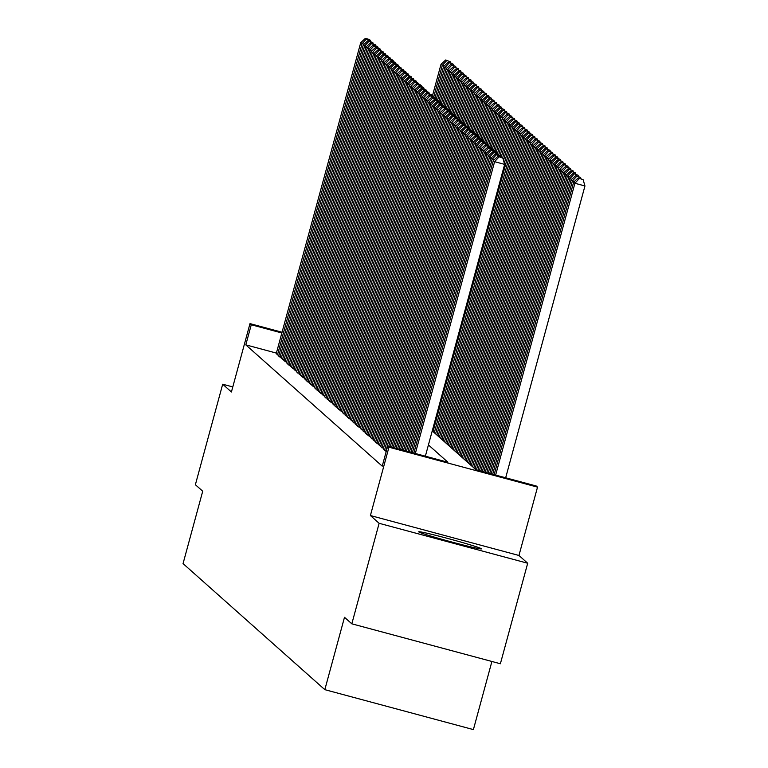 <?xml version="1.0" encoding="UTF-8"?>
<svg xmlns="http://www.w3.org/2000/svg" width="768" height="768" viewBox="0 0 768 768"><rect width="100%" height="100%" fill="white"/><g stroke="black" fill="none" stroke-linecap="round" stroke-linejoin="round"><path stroke-width="1.15" d="M481.411 548.746A32.515 1.19 15.2 0 0 449.261 538.867A32.515 1.19 15.2 0 0 418.714 531.802A32.515 1.19 15.2 0 0 418.781 531.907A32.515 1.19 15.2 0 0 450.931 541.786A32.515 1.19 15.2 0 0 481.478 548.851A32.515 1.19 15.2 0 0 481.411 548.746M432.24 430.877L476.026 469.805L536.256 486L537.523 487.133L388.963 447.197L387.686 446.064L447.917 462.25L428.429 444.922M518.957 555.475L370.397 515.539L379.133 523.306L351.821 623.818L500.381 663.754L527.693 563.242L518.957 555.475L537.523 487.133M491.904 661.469L473.395 729.6L324.826 689.664L183.053 563.597L202.714 491.232L195.379 484.714L222.691 384.211L231.418 391.978L249.994 323.626L282.048 332.246M379.133 523.306L527.693 563.242M232.79 386.928L222.691 384.211M383.309 448.973L386.016 450.653M380.755 446.707L383.472 448.387M378.211 444.442L380.918 446.122M375.658 442.176L378.365 443.856M373.114 439.91L375.821 441.581M370.56 437.635L373.267 439.315M368.006 435.37L370.723 437.05M365.462 433.104L368.17 434.784M362.909 430.838L365.616 432.518M360.355 428.573L363.072 430.243M357.811 426.307L360.518 427.978M355.258 424.032L357.974 425.712M352.714 421.766L355.421 423.446M350.16 419.501L352.867 421.181M347.606 417.235L350.323 418.915M345.062 414.97L347.77 416.64M342.509 412.694L345.216 414.374M339.955 410.429L342.672 412.109M337.411 408.163L340.118 409.843M334.858 405.898L337.574 407.578M332.314 403.632L335.021 405.302M329.76 401.366L332.467 403.037M327.206 399.091L329.923 400.771M324.662 396.826L327.37 398.506M322.109 394.56L324.816 396.24M319.555 392.294L322.272 393.974M317.011 390.029L319.718 391.699M314.458 387.754L317.174 389.434M311.914 385.488L314.621 387.168M309.36 383.222L312.067 384.902M306.806 380.957L309.523 382.637M304.262 378.691L306.97 380.371M301.709 376.426L304.416 378.096M299.155 374.15L301.872 375.83M296.611 371.885L299.318 373.565M294.058 369.619L296.774 371.299M291.514 367.354L294.221 369.034M288.96 365.088L291.667 366.758M286.406 362.813L289.123 364.493M283.862 360.547L286.57 362.227M281.309 358.282L284.016 359.962M278.755 356.016L281.472 357.696M276.394 353.088L245.808 344.861L382.234 466.166L387.686 446.064M276.211 353.75L278.918 355.43M370.397 515.539L388.963 447.197M245.808 344.861L251.27 324.758L249.994 323.626M351.821 623.818L344.496 617.299L324.826 689.664M281.856 332.986L251.27 324.758M276.192 353.818L360.73 42.643L363.946 44.304M277.469 354.96L362.006 43.776L366.25 39.197L370.262 40.272L369.37 39.475L365.357 38.4L366.25 39.197M365.357 38.4L360.73 42.643M370.589 41.386L370.262 40.272M444.25 65.885L442.31 65.366L433.786 96.749M432.413 95.971L441.034 64.234L445.661 59.99L450.566 61.862L445.661 59.99M446.554 60.778L442.31 65.366L441.034 64.234M450.566 61.862L450.883 62.976M278.736 356.093L363.283 44.918L366.499 46.57M280.013 357.226L364.56 46.051L368.803 41.462L372.816 42.538L367.91 40.666L368.803 41.462M367.91 40.666L363.283 44.918M373.133 43.651L372.816 42.538M281.29 358.358L365.837 47.184L369.053 48.835M282.566 359.491L367.114 48.317L371.347 43.728L375.36 44.803L370.454 42.931L371.347 43.728M370.454 42.931L365.837 47.184M375.686 45.926L375.36 44.803M283.843 360.624L368.381 49.45L371.597 51.101M285.11 361.757L369.658 50.582L373.901 45.994L377.914 47.078L377.021 46.282L373.008 45.206L373.901 45.994M373.008 45.206L368.381 49.45M378.23 48.192L377.914 47.078M286.387 362.89L370.934 51.715L374.15 53.376M287.664 364.022L372.211 52.848L376.445 48.259L380.467 49.344L379.574 48.547L375.552 47.472L376.445 48.259M375.552 47.472L370.934 51.715M380.784 50.458L380.467 49.344M446.803 68.16L444.864 67.632L436.339 99.024M434.966 98.237L443.587 66.499L448.205 62.256L453.12 64.128L448.205 62.256M449.098 63.043L444.864 67.632L443.587 66.499M453.12 64.128L453.437 65.242M449.357 70.426L447.408 69.898L438.883 101.29M437.51 100.502L446.141 68.765L450.758 64.522L455.664 66.394L450.758 64.522M451.651 65.318L447.408 69.898L446.141 68.765M455.664 66.394L455.99 67.507M451.901 72.691L449.962 72.173L441.437 103.555M440.064 102.778L448.685 71.04L453.312 66.787L458.218 68.659L453.312 66.787M454.205 67.584L449.962 72.173L448.685 71.04M458.218 68.659L458.534 69.773M454.454 74.957L452.515 74.438L443.981 105.821M442.618 105.043L451.238 73.306L455.856 69.053L460.771 70.925L455.856 69.053M456.749 69.85L452.515 74.438L451.238 73.306M460.771 70.925L461.088 72.038M288.941 365.155L373.488 53.981L376.704 55.642M290.218 366.288L374.755 55.114L378.998 50.534L383.011 51.61L378.106 49.738L378.998 50.534M378.106 49.738L373.488 53.981M383.338 52.723L383.011 51.61M456.998 77.222L455.059 76.704L446.534 108.086M445.162 107.309L453.782 75.571L458.41 71.318L463.315 73.2L458.41 71.318M459.302 72.115L455.059 76.704L453.782 75.571M463.315 73.2L463.642 74.314M291.494 367.43L376.032 56.246L379.248 57.907M292.762 368.563L377.309 57.389L381.552 52.8L385.565 53.875L380.659 52.003L381.552 52.8M380.659 52.003L376.032 56.246M385.882 54.989L385.565 53.875M459.552 79.488L457.613 78.97L449.088 110.352M447.715 109.574L456.336 77.837L460.963 73.594L465.869 75.466L460.963 73.594M461.856 74.381L457.613 78.97L456.336 77.837M465.869 75.466L466.186 76.579M294.038 369.696L378.586 58.522L381.802 60.173M295.315 370.829L379.862 59.654L384.096 55.066L388.118 56.141L383.203 54.269L384.096 55.066M383.203 54.269L378.586 58.522M388.435 57.254L388.118 56.141M462.106 81.763L460.166 81.235L451.632 112.627M450.259 111.84L458.89 80.102L463.507 75.859L468.413 77.731L463.507 75.859M464.4 76.656L460.166 81.235L458.89 80.102M468.413 77.731L468.739 78.845M296.592 371.962L381.13 60.787L384.346 62.438M297.869 373.094L382.406 61.92L386.65 57.331L390.662 58.416L389.77 57.619L385.757 56.534L386.65 57.331M385.757 56.534L381.13 60.787M390.989 59.53L390.662 58.416M464.65 84.029L462.71 83.51L454.186 114.893M452.813 114.115L461.434 82.368L466.061 78.125L470.966 79.997L466.061 78.125M466.954 78.922L462.71 83.51L461.434 82.368M470.966 79.997L471.283 81.11M299.136 374.227L383.683 63.053L386.899 64.704M300.413 375.36L384.96 64.186L389.203 59.597L393.216 60.682L392.323 59.885L388.31 58.81L389.203 59.597M388.31 58.81L383.683 63.053M393.533 61.795L393.216 60.682M467.203 86.294L465.264 85.776L456.739 117.158M455.366 116.381L463.987 84.643L468.605 80.39L473.52 82.262L468.605 80.39M469.498 81.187L465.264 85.776L463.987 84.643M473.52 82.262L473.837 83.376M301.69 376.493L386.237 65.318L389.453 66.979M302.966 377.626L387.514 66.451L391.747 61.862L395.76 62.947L394.867 62.15L390.854 61.075L391.747 61.862M390.854 61.075L386.237 65.318M396.086 64.061L395.76 62.947M469.757 88.56L467.808 88.042L459.283 119.424M457.91 118.646L466.541 86.909L471.158 82.656L476.064 84.528L471.158 82.656M472.051 83.453L467.808 88.042L466.541 86.909M476.064 84.528L476.39 85.651M304.243 378.758L388.781 67.584L391.997 69.245M305.51 379.901L390.058 68.717L394.301 64.138L398.314 65.213L397.421 64.416L393.408 63.341L394.301 64.138M393.408 63.341L388.781 67.584M398.63 66.326L398.314 65.213M472.301 90.826L470.362 90.307L461.837 121.69M460.464 120.912L469.085 89.174L473.712 84.931L478.618 86.803L473.712 84.931M474.605 85.718L470.362 90.307L469.085 89.174M478.618 86.803L478.934 87.917M306.787 381.034L391.334 69.859L394.55 71.51M308.064 382.166L392.611 70.992L396.845 66.403L400.867 67.478L395.952 65.606L396.845 66.403M395.952 65.606L391.334 69.859M401.184 68.592L400.867 67.478M474.854 93.101L472.915 92.573L464.381 123.965M463.018 123.178L471.638 91.44L476.256 87.197L481.171 89.069L476.256 87.197M477.149 87.984L472.915 92.573L471.638 91.44M481.171 89.069L481.488 90.182M477.398 95.366L475.459 94.838L466.934 126.23M465.562 125.443L474.182 93.706L478.81 89.462L483.715 91.334L478.81 89.462M479.702 90.259L475.459 94.838L474.182 93.706M483.715 91.334L484.042 92.448M479.952 97.632L478.013 97.114L469.488 128.496M468.115 127.718L476.736 95.971L481.363 91.728L486.269 93.6L481.363 91.728M482.256 92.525L478.013 97.114L476.736 95.971M486.269 93.6L486.586 94.714M309.341 383.299L393.888 72.125L397.104 73.776M310.618 384.432L395.155 73.258L399.398 68.669L403.411 69.744L398.506 67.872L399.398 68.669M398.506 67.872L393.888 72.125M403.738 70.867L403.411 69.744M311.885 385.565L396.432 74.39L399.648 76.042M313.162 386.698L397.709 75.523L401.952 70.934L405.965 72.019L405.072 71.222L401.059 70.147L401.952 70.934M401.059 70.147L396.432 74.39M406.282 73.133L405.965 72.019M314.438 387.83L398.986 76.656L402.202 78.317M315.715 388.963L400.262 77.789L404.496 73.2L408.518 74.285L407.626 73.488L403.603 72.413L404.496 73.2M403.603 72.413L398.986 76.656M408.835 75.398L408.518 74.285M482.506 99.898L480.566 99.379L472.032 130.762M470.659 129.984L479.29 98.246L483.907 93.994L488.813 95.866L483.907 93.994M484.8 94.79L480.566 99.379L479.29 98.246M488.813 95.866L489.139 96.979M316.992 390.096L401.53 78.922L404.746 80.582M318.269 391.229L402.806 80.054L407.05 75.475L411.062 76.55L406.157 74.678L407.05 75.475M406.157 74.678L401.53 78.922M411.389 77.664L411.062 76.55M485.05 102.163L483.11 101.645L474.586 133.027M473.213 132.25L481.834 100.512L486.461 96.259L491.366 98.141L486.461 96.259M487.354 97.056L483.11 101.645L481.834 100.512M491.366 98.141L491.683 99.254M319.536 392.371L404.083 81.187L407.299 82.848M320.813 393.504L405.36 82.33L409.603 77.741L413.616 78.816L408.71 76.944L409.603 77.741M408.71 76.944L404.083 81.187M413.933 79.93L413.616 78.816M487.603 104.429L485.664 103.91L477.139 135.293M475.766 134.515L484.387 102.778L489.005 98.534L493.92 100.406L489.005 98.534M489.898 99.322L485.664 103.91L484.387 102.778M493.92 100.406L494.237 101.52M322.09 394.637L406.637 83.462L409.853 85.114M323.366 395.77L407.914 84.595L412.147 80.006L416.16 81.082L411.254 79.21L412.147 80.006M411.254 79.21L406.637 83.462M416.486 82.195L416.16 81.082M490.157 106.704L488.208 106.176L479.683 137.568M478.31 136.781L486.941 105.043L491.558 100.8L496.464 102.672L491.558 100.8M492.451 101.587L488.208 106.176L486.941 105.043M496.464 102.672L496.79 103.786M324.643 396.902L409.181 85.728L412.397 87.379M325.91 398.035L410.458 86.861L414.701 82.272L418.714 83.357L413.808 81.475L414.701 82.272M413.808 81.475L409.181 85.728M419.03 84.47L418.714 83.357M492.701 108.97L490.762 108.442L482.237 139.834M480.864 139.056L489.485 107.309L494.112 103.066L499.018 104.938L494.112 103.066M495.005 103.862L490.762 108.442L489.485 107.309M499.018 104.938L499.334 106.051M327.187 399.168L411.734 87.994L414.95 89.645M328.464 400.301L413.011 89.126L417.245 84.538L421.267 85.622L420.374 84.826L416.352 83.75L417.245 84.538M416.352 83.75L411.734 87.994M421.584 86.736L421.267 85.622M495.254 111.235L493.315 110.717L484.781 142.099M483.418 141.322L492.038 109.584L496.656 105.331L501.571 107.203L496.656 105.331M497.549 106.128L493.315 110.717L492.038 109.584M501.571 107.203L501.888 108.317M329.741 401.434L414.288 90.259L417.504 91.92M331.018 402.566L415.555 91.392L419.798 86.803L423.811 87.888L422.918 87.091L418.906 86.016L419.798 86.803M418.906 86.016L414.288 90.259M424.138 89.002L423.811 87.888M497.798 113.501L495.859 112.982L487.334 144.365M485.962 143.587L494.582 111.85L499.21 107.597L504.115 109.469L499.21 107.597M500.102 108.394L495.859 112.982L494.582 111.85M504.115 109.469L504.442 110.592M332.285 403.699L416.832 92.525L420.048 94.186M333.562 404.832L418.109 93.658L422.352 89.078L426.365 90.154L421.459 88.282L422.352 89.078M421.459 88.282L416.832 92.525M426.682 91.267L426.365 90.154M500.352 115.766L498.413 115.248L489.888 146.63M488.515 145.853L497.136 114.115L501.763 109.872L506.669 111.744L501.763 109.872M502.656 110.659L498.413 115.248L497.136 114.115M506.669 111.744L506.986 112.858M334.838 405.974L419.386 94.8L422.602 96.451M336.115 407.107L420.662 95.933L424.896 91.344L428.918 92.419L424.003 90.547L424.896 91.344M424.003 90.547L419.386 94.8M429.235 93.533L428.918 92.419M337.392 408.24L421.93 97.066L425.146 98.717M338.669 409.373L423.206 98.198L427.45 93.61L431.462 94.685L426.557 92.813L427.45 93.61M426.557 92.813L421.93 97.066M431.789 95.798L431.462 94.685M339.936 410.506L424.483 99.331L427.699 100.982M341.213 411.638L425.76 100.464L430.003 95.875L434.016 96.96L433.123 96.163L429.11 95.088L430.003 95.875M429.11 95.088L424.483 99.331M434.333 98.074L434.016 96.96M502.906 118.042L500.966 117.514L492.432 148.906M491.059 148.118L499.69 116.381L504.307 112.138L509.213 114.01L504.307 112.138M505.2 112.925L500.966 117.514L499.69 116.381M509.213 114.01L509.539 115.123M505.45 120.307L503.51 119.779L494.986 151.171M493.613 150.384L502.234 118.646L506.861 114.403L511.766 116.275L506.861 114.403M507.754 115.2L503.51 119.779L502.234 118.646M511.766 116.275L512.083 117.389M508.003 122.573L506.064 122.054L497.539 153.437M496.166 152.659L504.787 120.912L509.405 116.669L514.32 118.541L509.405 116.669M510.298 117.466L506.064 122.054L504.787 120.912M514.32 118.541L514.637 119.654M342.49 412.771L427.037 101.597L430.253 103.258M343.766 413.904L428.314 102.73L432.547 98.141L436.56 99.226L435.667 98.429L431.654 97.354L432.547 98.141M431.654 97.354L427.037 101.597M436.886 100.339L436.56 99.226M510.557 124.838L508.608 124.32L500.083 155.702M498.71 154.925L507.341 123.187L511.958 118.934L516.864 120.806L511.958 118.934M512.851 119.731L508.608 124.32L507.341 123.187M516.864 120.806L517.19 121.92M345.043 415.037L429.581 103.862L432.797 105.523M346.31 416.17L430.858 104.995L435.101 100.416L439.114 101.491L438.221 100.694L434.208 99.619L435.101 100.416M434.208 99.619L429.581 103.862M439.43 102.605L439.114 101.491M513.101 127.104L511.162 126.586L502.637 157.968M501.264 157.19L509.885 125.453L514.512 121.2L519.418 123.082L514.512 121.2M515.405 121.997L511.162 126.586L509.885 125.453M519.418 123.082L519.734 124.195M347.587 417.302L432.134 106.128L435.35 107.789M348.864 418.445L433.411 107.27L437.645 102.682L441.667 103.757L440.774 102.96L436.752 101.885L437.645 102.682M436.752 101.885L432.134 106.128M441.984 104.87L441.667 103.757M515.654 129.37L513.715 128.851L504.346 163.325M503.53 160.493L512.438 127.718L517.056 123.475L521.971 125.347L517.056 123.475M517.949 124.262L513.715 128.851L512.438 127.718M521.971 125.347L522.288 126.461M350.141 419.578L434.688 108.403L437.904 110.054M351.418 420.71L435.955 109.536L440.198 104.947L444.211 106.022L439.306 104.15L440.198 104.947M439.306 104.15L434.688 108.403M444.538 107.136L444.211 106.022M518.198 131.645L516.259 131.117L434.314 432.73M433.046 431.587L514.982 129.984L519.61 125.741L524.515 127.613L519.61 125.741M520.502 126.528L516.259 131.117L514.982 129.984M524.515 127.613L524.842 128.726M352.685 421.843L437.232 110.669L440.448 112.32M353.962 422.976L438.509 111.802L442.752 107.213L446.765 108.298L441.859 106.416L442.752 107.213M441.859 106.416L437.232 110.669M447.082 109.411L446.765 108.298M355.238 424.109L439.786 112.934L443.002 114.586M356.515 425.242L441.062 114.067L445.296 109.478L449.318 110.563L448.426 109.766L444.403 108.691L445.296 109.478M444.403 108.691L439.786 112.934M449.635 111.677L449.318 110.563M357.792 426.374L442.33 115.2L445.546 116.861M359.069 427.507L443.606 116.333L447.85 111.744L451.862 112.829L450.97 112.032L446.957 110.957L447.85 111.744M446.957 110.957L442.33 115.2M452.189 113.942L451.862 112.829M520.752 133.91L518.813 133.382L436.867 434.995M435.59 433.862L517.536 132.25L522.163 128.006L527.069 129.878L522.163 128.006M523.056 128.803L518.813 133.382L517.536 132.25M527.069 129.878L527.386 130.992M523.306 136.176L521.366 135.658L439.421 437.261M438.144 436.128L520.09 134.525L524.707 130.272L529.613 132.144L524.707 130.272M525.6 131.069L521.366 135.658L520.09 134.525M529.613 132.144L529.939 133.258M525.85 138.442L523.91 137.923L441.965 439.526M440.688 438.394L522.634 136.79L527.261 132.538L532.166 134.41L527.261 132.538M528.154 133.334L523.91 137.923L522.634 136.79M532.166 134.41L532.483 135.533M360.336 428.64L444.883 117.466L448.099 119.126M361.613 429.773L446.16 118.598L450.403 114.019L454.416 115.094L453.523 114.298L449.51 113.222L450.403 114.019M449.51 113.222L444.883 117.466M454.733 116.208L454.416 115.094M528.403 140.707L526.464 140.189L444.518 441.792M443.242 440.659L525.187 139.056L529.805 134.813L534.72 136.685L529.805 134.813M530.698 135.6L526.464 140.189L525.187 139.056M534.72 136.685L535.037 137.798M362.89 430.915L447.437 119.741L450.653 121.392M364.166 432.048L448.704 120.874L452.947 116.285L456.96 117.36L452.054 115.488L452.947 116.285M452.054 115.488L447.437 119.741M457.286 118.474L456.96 117.36M530.957 142.982L529.008 142.454L447.072 444.058M445.795 442.925L527.741 141.322L532.358 137.078L537.264 138.95L532.358 137.078M533.251 137.866L529.008 142.454L527.741 141.322M537.264 138.95L537.59 140.064M365.443 433.181L449.981 122.006L453.197 123.658M366.71 434.314L451.258 123.139L455.501 118.55L459.514 119.626L454.608 117.754L455.501 118.55M454.608 117.754L449.981 122.006M459.83 120.739L459.514 119.626M533.501 145.248L531.562 144.72L449.616 446.333M448.339 445.2L530.285 143.587L534.912 139.344L539.818 141.216L534.912 139.344M535.805 140.141L531.562 144.72L530.285 143.587M539.818 141.216L540.134 142.33M367.987 435.446L452.534 124.272L455.75 125.923M369.264 436.579L453.811 125.405L458.045 120.816L462.067 121.901L461.174 121.104L457.152 120.019L458.045 120.816M457.152 120.019L452.534 124.272M462.384 123.014L462.067 121.901M536.054 147.514L534.115 146.995L452.17 448.598M450.893 447.466L532.838 145.853L537.456 141.61L542.371 143.482L537.456 141.61M538.349 142.406L534.115 146.995L532.838 145.853M542.371 143.482L542.688 144.595M370.541 437.712L455.088 126.538L458.304 128.189M371.818 438.845L456.355 127.67L460.598 123.082L464.611 124.166L463.718 123.37L459.706 122.294L460.598 123.082M459.706 122.294L455.088 126.538M464.938 125.28L464.611 124.166M538.598 149.779L536.659 149.261L454.714 450.864M453.446 449.731L535.382 148.128L540.01 143.875L544.915 145.747L540.01 143.875M540.902 144.672L536.659 149.261L535.382 148.128M544.915 145.747L545.242 146.861M373.085 439.978L457.632 128.803L460.848 130.464M374.362 441.11L458.909 129.936L463.152 125.357L467.165 126.432L462.259 124.56L463.152 125.357M462.259 124.56L457.632 128.803M467.482 127.546L467.165 126.432M541.152 152.045L539.213 151.526L457.267 453.13M455.99 451.997L537.936 150.394L542.563 146.141L547.469 148.022L542.563 146.141M543.456 146.938L539.213 151.526L537.936 150.394M547.469 148.022L547.786 149.136M375.638 442.243L460.186 131.069L463.402 132.73M376.915 443.386L461.462 132.211L465.696 127.622L469.718 128.698L468.826 127.901L464.803 126.826L465.696 127.622M464.803 126.826L460.186 131.069M470.035 129.811L469.718 128.698M543.706 154.31L541.757 153.792L459.821 455.395M458.544 454.262L540.49 152.659L545.107 148.416L550.013 150.288L545.107 148.416M546 149.203L541.757 153.792L540.49 152.659M550.013 150.288L550.339 151.402M378.192 444.518L462.73 133.344L465.946 134.995M379.469 445.651L464.006 134.477L468.25 129.888L472.262 130.963L467.357 129.091L468.25 129.888M467.357 129.091L462.73 133.344M472.579 132.077L472.262 130.963M546.25 156.586L544.31 156.058L462.365 457.661M461.088 456.528L543.034 154.925L547.661 150.682L552.566 152.554L547.661 150.682M548.554 151.469L544.31 156.058L543.034 154.925M552.566 152.554L552.883 153.667M380.736 446.784L465.283 135.61L468.499 137.261M382.013 447.917L466.56 136.742L470.803 132.154L474.816 133.229L469.91 131.357L470.803 132.154M469.91 131.357L465.283 135.61M475.133 134.352L474.816 133.229M548.803 158.851L546.864 158.323L464.918 459.936M463.642 458.803L545.587 157.19L550.205 152.947L555.12 154.819L550.205 152.947M551.098 153.744L546.864 158.323L545.587 157.19M555.12 154.819L555.437 155.933M383.29 449.05L467.837 137.875L471.053 139.526M384.566 450.182L469.104 139.008L473.347 134.419L477.36 135.504L476.467 134.707L472.454 133.632L473.347 134.419M472.454 133.632L467.837 137.875M477.686 136.618L477.36 135.504M551.357 161.117L549.408 160.598L467.462 462.202M466.195 461.069L548.141 159.466L552.758 155.213L557.664 157.085L552.758 155.213M553.651 156.01L549.408 160.598L548.141 159.466M557.664 157.085L557.99 158.198M385.843 451.315L470.381 140.141L473.597 141.802M388.771 446.352L471.658 141.274L475.901 136.685L479.914 137.77L479.021 136.973L475.008 135.898L475.901 136.685M475.008 135.898L470.381 140.141M480.23 138.883L479.914 137.77M553.901 163.382L551.962 162.864L470.016 464.467M468.739 463.334L550.685 161.731L555.312 157.478L560.218 159.35L555.312 157.478M556.205 158.275L551.962 162.864L550.685 161.731M560.218 159.35L560.534 160.464M390.25 446.755L472.934 142.406L476.15 144.067M391.718 447.149L474.211 143.539L478.445 138.96L482.467 140.035L481.574 139.238L477.552 138.163L478.445 138.96M477.552 138.163L472.934 142.406M482.784 141.149L482.467 140.035M556.454 165.648L554.515 165.13L472.57 466.733M471.293 465.6L553.238 163.997L557.856 159.754L562.771 161.626L557.856 159.754M558.749 160.541L554.515 165.13L553.238 163.997M562.771 161.626L563.088 162.739M393.197 447.542L475.488 144.672L478.704 146.333M394.675 447.936L476.755 145.814L480.998 141.226L485.011 142.301L480.106 140.429L480.998 141.226M480.106 140.429L475.488 144.672M485.338 143.414L485.011 142.301M558.998 167.923L557.059 167.395L475.114 468.998M473.846 467.866L555.782 166.262L560.41 162.019L565.315 163.891L560.41 162.019M561.302 162.806L557.059 167.395L555.782 166.262M565.315 163.891L565.642 165.005M396.144 448.339L478.032 146.947L481.248 148.598M397.622 448.733L479.309 148.08L483.552 143.491L487.565 144.566L482.659 142.694L483.552 143.491M482.659 142.694L478.032 146.947M487.882 145.68L487.565 144.566M561.552 170.189L559.613 169.661L477.926 470.323M476.448 469.92L558.336 168.528L562.963 164.285L567.869 166.157L562.963 164.285M563.856 165.082L559.613 169.661L558.336 168.528M567.869 166.157L568.186 167.27M399.101 449.126L480.586 149.213L483.802 150.864M400.57 449.53L481.862 150.346L486.096 145.757L490.118 146.842L489.226 146.045L485.203 144.96L486.096 145.757M485.203 144.96L480.586 149.213M490.435 147.955L490.118 146.842M564.106 172.454L562.157 171.936L480.874 471.11M479.405 470.717L560.89 170.794L565.507 166.55L570.413 168.422L565.507 166.55M566.4 167.347L562.157 171.936L560.89 170.794M570.413 168.422L570.739 169.536M402.048 449.923L483.13 151.478L486.346 153.13M403.526 450.317L484.406 152.611L488.65 148.022L492.662 149.107L491.77 148.31L487.757 147.235L488.65 148.022M487.757 147.235L483.13 151.478M492.979 150.221L492.662 149.107M566.65 174.72L564.71 174.202L483.83 471.907M482.352 471.514L563.434 173.069L568.061 168.816L572.966 170.688L568.061 168.816M568.954 169.613L564.71 174.202L563.434 173.069M572.966 170.688L573.283 171.802M404.995 450.72L485.683 153.744L488.899 155.405M406.474 451.114L486.96 154.877L491.203 150.288L495.216 151.373L494.323 150.576L490.31 149.501L491.203 150.288M490.31 149.501L485.683 153.744M495.533 152.486L495.216 151.373M569.203 176.986L567.264 176.467L486.778 472.694M485.299 472.301L565.987 175.334L570.605 171.082L575.52 172.963L570.605 171.082M571.498 171.878L567.264 176.467L565.987 175.334M575.52 172.963L575.837 174.077M407.952 451.507L488.237 156.01L491.453 157.67M409.421 451.91L489.504 157.142L493.747 152.563L497.76 153.638L496.867 152.842L492.854 151.766L493.747 152.563M492.854 151.766L488.237 156.01M498.086 154.752L497.76 153.638M571.757 179.251L569.808 178.733L489.725 473.491M488.256 473.098L568.541 177.6L573.158 173.357L578.064 175.229L573.158 173.357M574.051 174.144L569.808 178.733L568.541 177.6M578.064 175.229L578.39 176.342M410.899 452.304L490.781 158.285L493.997 159.936M412.378 452.698L492.058 159.418L496.301 154.829L500.314 155.904L495.408 154.032L496.301 154.829M495.408 154.032L490.781 158.285M500.63 157.018L500.314 155.904M574.301 181.526L572.362 180.998L492.682 474.288M491.203 473.885L571.085 179.866L575.712 175.622L580.618 177.494L575.712 175.622M576.605 176.41L572.362 180.998L571.085 179.866M580.618 177.494L580.934 178.608M413.846 453.091L493.334 160.55L494.611 161.683L504.643 164.381L502.867 158.17L497.952 156.298L502.867 158.17M425.366 456.192L504.643 164.381M415.325 453.494L494.611 161.683L498.845 157.094M497.952 156.298L493.334 160.55M505.67 477.773L584.947 185.971L574.915 183.264L495.629 475.075M494.15 474.682L573.638 182.131L578.256 177.888L583.171 179.76L578.256 177.888M579.149 178.685L574.915 183.264L573.638 182.131M583.171 179.76L584.947 185.971"/></g></svg>

